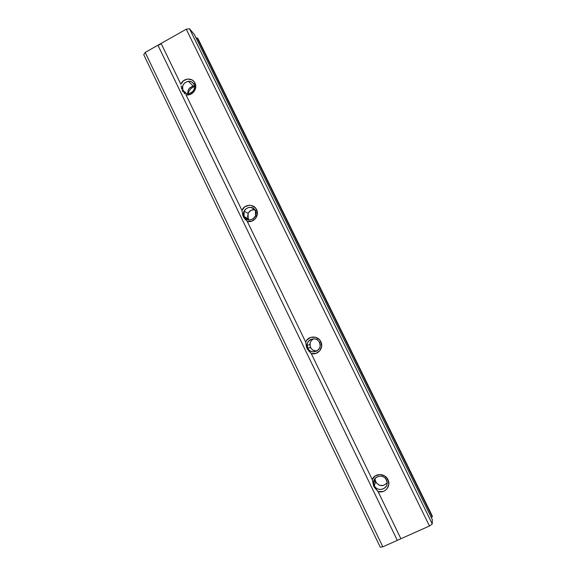 <?xml version="1.0" encoding="UTF-8"?>
<svg xmlns="http://www.w3.org/2000/svg" width="576" height="576" viewBox="0 0 576 576"><rect width="100%" height="100%" fill="white"/><g stroke="black" fill="none" stroke-linecap="round" stroke-linejoin="round"><path stroke-width="0.86" d="M374.947 478.584L375.624 481.781L374.335 485.546L373.723 483.617C372.19 476.287 383.328 473.112 386.323 480.046C382.766 472.018 370.224 477.799 374.335 485.546L373.594 486.022L372.24 479.556L373.594 486.022L378.014 491.479L400.896 538.747L397.296 540.36L157.925 45.23L161.1 43.43L180.864 84.254C183.096 77.99 192.434 77.191 194.983 83.081L195.703 87.473L193.961 91.699L190.318 94.414L185.94 94.738L241.956 210.434C244.238 204.055 253.908 203.508 256.565 209.642L257.328 214.178L255.542 218.477L251.784 221.162L247.248 221.371L305.69 342.079C308.03 335.585 318.046 335.311 320.825 341.705L321.631 346.399L319.802 350.77L315.907 353.419L311.213 353.491L372.24 479.556C374.652 472.939 385.034 472.961 387.943 479.628L388.8 484.495L386.914 488.938L385.099 490.543L382.889 491.544L378.014 491.479L400.896 538.747L429.458 525.989L186.257 29.21L161.1 43.43L180.864 84.254L183.636 80.626L187.798 79.013L192.031 79.92L193.738 81.266L194.983 83.081L193.939 84.442C195.278 88.87 193.752 91.894 189.353 93.506C186.552 93.91 184.464 92.88 183.103 90.439C186.192 97.531 197.575 91.253 193.939 84.442L194.983 83.081C198.036 88.69 192.031 96.415 185.94 94.738L241.956 210.434L244.814 206.784L249.113 205.243L251.388 205.452L255.276 207.742L256.565 209.642L255.348 210.715L255.607 215.669C252.043 221.004 248.22 221.306 244.145 216.569C247.37 223.956 259.142 217.829 255.348 210.715L256.565 209.642C259.747 215.503 253.562 223.279 247.248 221.371L305.69 342.079L306.9 340.027L310.759 337.356L315.446 337.241L319.478 339.71L320.825 341.705L319.414 342.461L320.076 345.053C320.724 351.864 310.507 354.434 307.836 348.149C311.206 355.853 323.374 349.898 319.414 342.461L320.825 341.705C324.151 347.832 317.765 355.651 311.213 353.491L372.24 479.556L375.286 475.87L379.901 474.509L384.624 475.906L387.943 479.628L386.323 480.046L387.943 479.628C391.414 486.043 384.818 493.898 378.014 491.479L374.508 487.526L373.594 486.022L374.335 485.546C377.856 493.582 390.456 487.829 386.323 480.046L386.906 481.781C388.692 489.211 377.352 492.595 374.335 485.546L375.624 481.781C379.195 486.504 382.997 486.857 387.022 482.832M313.762 338.774C311.314 339.941 310.025 341.899 309.902 344.642L310.55 347.465L307.836 348.149L307.174 345.262C306.842 338.616 316.786 336.326 319.414 342.461C316.008 334.764 303.898 340.747 307.836 348.149L307.051 348.509L306.475 346.918L305.69 342.079L307.051 348.509L309.024 351.209L311.213 353.491L307.051 348.509L310.55 347.465C311.897 349.934 313.963 351.13 316.742 351.065M254.736 209.707C251.741 209.434 249.538 210.665 248.112 213.394L248.17 218.714L244.145 216.569L244.087 211.133C247.781 206.258 251.532 206.114 255.348 210.715C252.086 203.335 240.372 209.484 244.145 216.569L243.338 216.814L242.777 215.28L241.956 210.434L242.777 215.28L244.174 218.174L247.248 221.371L243.338 216.814L244.145 216.569L248.17 218.714L248.983 219.967M183.103 90.439L186.235 93.283L183.103 90.439L182.261 90.59L183.103 90.439C181.771 85.673 183.499 82.627 188.294 81.288C190.843 81.158 192.722 82.21 193.939 84.442C190.814 77.35 179.482 83.65 183.103 90.439M183.067 91.886L182.261 90.59L183.067 91.886M185.076 93.924L184.061 92.995L185.076 93.924M181.728 89.107L181.418 87.53L181.728 89.107M181.188 85.882L181.418 87.53L181.188 85.882M157.925 45.23L145.181 52.43L382.838 546.818L397.296 540.36L157.925 45.23L159.862 44.676L161.1 43.43L186.257 29.21L189.562 28.8L194.414 34.567L432.266 519.48L194.414 34.567L189.562 28.8L432.266 523.966L432.266 519.48L432.266 523.966L189.562 28.8L186.257 29.21L429.458 525.989L432.266 523.966L429.458 525.989L382.838 546.818L145.181 52.43L143.734 54.698L380.268 547.2L382.838 546.818L380.268 547.2L143.734 54.698L145.181 52.43L157.925 45.23M431.287 517.478L432.266 516.917L432.266 515.952L198.245 39.11L432.266 515.952L432.266 516.917L197.194 37.865L198.245 39.11L197.194 37.865L432.266 516.917L431.287 517.478M196.193 38.189L197.194 37.865L196.193 38.189M194.479 86.227L193.406 86.227C189.482 87.098 187.618 89.561 187.819 93.614L188.057 90.583L189.223 88.488L192.139 86.494L194.479 86.227M194.508 86.436C191.254 87.804 189.094 90.202 188.028 93.622C189.094 90.202 191.254 87.804 194.508 86.436M248.796 219.73L247.565 216.382L248.378 212.854L250.97 210.341L254.462 209.671M316.627 351.072L313.056 350.194L311.206 348.53L310.118 346.291L310.234 342.583L311.465 340.438L313.416 338.933M386.424 483.617L383.198 485.51L379.397 485.244L376.308 482.904L374.962 479.282M188.294 81.288L193.406 86.227M244.087 211.133L248.112 213.394M307.174 345.262L309.902 344.642M373.723 483.617L375.026 479.894"/></g></svg>
